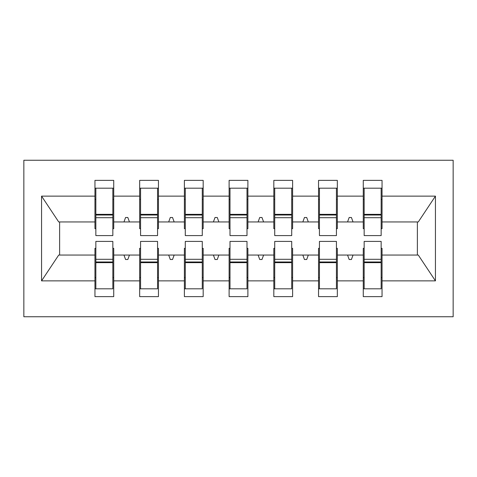 <?xml version="1.0" encoding="UTF-8"?>
<svg xmlns="http://www.w3.org/2000/svg" width="477" height="477" viewBox="0 0 477 477"><rect width="100%" height="100%" fill="white"/><g stroke="black" fill="none" stroke-linecap="round" stroke-linejoin="round"><path stroke-width="0.72" d="M23.85 316.758L453.15 316.758L453.15 160.242L23.85 160.242L23.85 316.758M364.16 248.338L363.265 248.338L363.265 255.046L337.328 255.046L337.328 248.338L336.434 248.338M381.153 228.662L382.047 228.662L382.047 221.954L418.281 221.954L435.441 196.13L435.441 280.87L382.047 280.87L382.047 296.634L363.265 296.634L363.265 255.046M382.047 221.954L382.047 180.366L363.265 180.366L363.265 196.13L337.328 196.13L337.328 228.662L336.434 228.662M364.16 228.662L363.265 228.662L363.265 196.13M319.441 248.338L318.547 248.338L318.547 255.046L292.61 255.046L292.61 248.338L291.715 248.338M363.265 280.87L337.328 280.87L337.328 296.634L318.547 296.634L318.547 255.046M337.328 196.13L337.328 180.366L318.547 180.366L318.547 196.13L292.61 196.13L292.61 228.662L291.715 228.662M319.441 228.662L318.547 228.662L318.547 196.13M274.722 248.338L273.828 248.338L273.828 255.046L247.891 255.046L247.891 248.338L246.997 248.338M318.547 280.87L292.61 280.87L292.61 296.634L273.828 296.634L273.828 255.046M292.61 196.13L292.61 180.366L273.828 180.366L273.828 196.13L247.891 196.13L247.891 228.662L246.997 228.662M274.722 228.662L273.828 228.662L273.828 196.13M230.003 248.338L229.109 248.338L229.109 255.046L203.172 255.046L203.172 248.338L202.278 248.338M273.828 280.87L247.891 280.87L247.891 296.634L229.109 296.634L229.109 255.046M247.891 196.13L247.891 180.366L229.109 180.366L229.109 196.13L203.172 196.13L203.172 228.662L202.278 228.662M230.003 228.662L229.109 228.662L229.109 196.13M185.285 248.338L184.39 248.338L184.39 255.046L158.453 255.046L158.453 248.338L157.559 248.338M229.109 280.87L203.172 280.87L203.172 296.634L184.39 296.634L184.39 255.046M203.172 196.13L203.172 180.366L184.39 180.366L184.39 196.13L158.453 196.13L158.453 228.662L157.559 228.662M185.285 228.662L184.39 228.662L184.39 196.13M140.566 248.338L139.672 248.338L139.672 255.046L113.735 255.046L113.735 296.634L94.953 296.634L94.953 255.046L58.719 255.046L41.559 280.87L41.559 196.13L58.719 221.954L94.953 221.954L94.953 196.13L41.559 196.13M184.39 280.87L158.453 280.87L158.453 296.634L139.672 296.634L139.672 255.046M158.453 196.13L158.453 180.366L139.672 180.366L139.672 196.13L113.735 196.13L113.735 180.366L94.953 180.366L94.953 196.13M140.566 228.662L139.672 228.662L139.672 196.13M95.847 248.338L94.953 248.338L94.953 255.046M94.953 221.954L94.953 228.662L95.847 228.662M381.153 248.338L382.047 248.338L382.047 280.87M337.328 280.87L337.328 255.046M292.61 280.87L292.61 255.046M247.891 280.87L247.891 255.046M203.172 280.87L203.172 255.046M158.453 280.87L158.453 255.046M435.441 196.13L382.047 196.13M139.672 280.87L113.735 280.87M94.953 280.87L41.559 280.87M351.418 217.482L349.176 217.482L347.554 221.954L353.04 221.954L351.412 217.482M347.554 221.954L337.328 221.954M363.265 221.954L353.04 221.954M347.554 255.046L349.176 259.518L351.412 259.518L353.04 255.046M302.835 221.954L308.321 221.954L306.693 217.482L304.457 217.482L302.835 221.954L292.61 221.954M318.547 221.954L308.321 221.954M302.835 255.046L304.457 259.518L306.693 259.518L308.321 255.046M258.117 221.954L263.602 221.954L261.974 217.482L259.738 217.482L258.117 221.954L247.891 221.954M273.828 221.954L263.602 221.954M258.117 255.046L259.738 259.518L261.974 259.518L263.602 255.046M213.398 221.954L218.883 221.954L217.256 217.482L215.02 217.482L213.398 221.954L203.172 221.954M229.109 221.954L218.883 221.954M213.398 255.046L215.02 259.518L217.256 259.518L218.883 255.046M168.679 221.954L174.165 221.954L172.537 217.482L170.301 217.482L168.679 221.954L158.453 221.954M184.39 221.954L174.165 221.954M168.679 255.046L170.301 259.518L172.537 259.518L174.165 255.046M123.96 221.954L129.446 221.954L127.818 217.482L125.582 217.482L123.96 221.954L113.735 221.954L113.735 196.13M139.672 221.954L129.446 221.954M123.96 255.046L125.582 259.518L127.818 259.518L129.446 255.046M112.84 248.338L113.735 248.338L113.735 255.046M113.735 221.954L113.735 228.662L112.84 228.662M435.441 280.87L418.281 255.046L382.047 255.046M59.625 221.954L59.625 255.046M417.375 255.046L417.375 221.954M94.953 188.194L95.847 188.194M112.84 188.194L113.735 188.194M112.84 259.297L112.84 288.812L94.953 288.812L95.847 288.812L95.847 241.41L112.84 241.41L112.84 259.297L95.847 259.297M139.672 188.194L140.566 188.194M157.559 188.194L158.453 188.194M157.559 259.297L157.559 288.812L139.672 288.812L140.566 288.812L140.566 241.41L157.559 241.41L157.559 259.297L140.566 259.297M184.39 188.194L185.285 188.194M202.278 188.194L203.172 188.194M202.278 259.297L202.278 288.812L184.39 288.812L185.285 288.812L185.285 241.41L202.278 241.41L202.278 259.297L185.285 259.297M229.109 188.194L230.003 188.194M246.997 188.194L247.891 188.194M246.997 259.297L246.997 288.812L229.109 288.812L230.003 288.812L230.003 241.41L246.997 241.41L246.997 259.297L230.003 259.297M273.828 188.194L274.722 188.194M291.715 188.194L292.61 188.194M291.715 259.297L291.715 288.812L273.828 288.812L274.722 288.812L274.722 241.41L291.715 241.41L291.715 259.297L274.722 259.297M318.547 188.194L319.441 188.194M336.434 188.194L337.328 188.194M336.434 259.297L336.434 288.812L318.547 288.812L319.441 288.812L319.441 241.41L336.434 241.41L336.434 259.297L319.441 259.297M363.265 188.194L364.16 188.194M381.153 188.194L382.047 188.194M381.153 259.297L381.153 288.812L363.265 288.812L364.16 288.812L364.16 241.41L381.153 241.41L381.153 259.297L364.16 259.297M95.847 277.632L94.953 277.632M113.735 277.632L112.84 277.632M112.84 261.98L95.847 261.98M113.735 188.188L112.84 188.188L112.84 235.59L95.847 235.59L95.847 217.703L112.84 217.703M112.84 199.368L113.735 199.368M94.953 199.368L95.847 199.368M112.84 188.188L94.953 188.188M95.847 188.188L95.847 215.02L112.84 215.02M95.847 217.703L95.847 215.02M158.453 188.188L157.559 188.188L157.559 235.59L140.566 235.59L140.566 217.703L157.559 217.703M157.559 199.368L158.453 199.368M139.672 199.368L140.566 199.368M157.559 188.188L139.672 188.188M140.566 188.188L140.566 215.02L157.559 215.02M140.566 217.703L140.566 215.02M203.172 188.188L202.278 188.188L202.278 235.59L185.285 235.59L185.285 217.703L202.278 217.703M202.278 199.368L203.172 199.368M184.39 199.368L185.285 199.368M202.278 188.188L184.39 188.188M185.285 188.188L185.285 215.02L202.278 215.02M185.285 217.703L185.285 215.02M247.891 188.188L246.997 188.188L246.997 235.59L230.003 235.59L230.003 217.703L246.997 217.703M246.997 199.368L247.891 199.368M229.109 199.368L230.003 199.368M246.997 188.188L229.109 188.188M230.003 188.188L230.003 215.02L246.997 215.02M230.003 217.703L230.003 215.02M292.61 188.188L291.715 188.188L291.715 235.59L274.722 235.59L274.722 217.703L291.715 217.703M291.715 199.368L292.61 199.368M273.828 199.368L274.722 199.368M291.715 188.188L273.828 188.188M274.722 188.188L274.722 215.02L291.715 215.02M274.722 217.703L274.722 215.02M140.566 277.632L139.672 277.632M158.453 277.632L157.559 277.632M157.559 261.98L140.566 261.98M185.285 277.632L184.39 277.632M203.172 277.632L202.278 277.632M202.278 261.98L185.285 261.98M230.003 277.632L229.109 277.632M247.891 277.632L246.997 277.632M246.997 261.98L230.003 261.98M274.722 277.632L273.828 277.632M292.61 277.632L291.715 277.632M291.715 261.98L274.722 261.98M337.328 188.188L336.434 188.188L336.434 235.59L319.441 235.59L319.441 217.703L336.434 217.703M336.434 199.368L337.328 199.368M318.547 199.368L319.441 199.368M336.434 188.188L318.547 188.188M319.441 188.188L319.441 215.02L336.434 215.02M319.441 217.703L319.441 215.02M319.441 277.632L318.547 277.632M337.328 277.632L336.434 277.632M336.434 261.98L319.441 261.98M382.047 188.188L381.153 188.188L381.153 235.59L364.16 235.59L364.16 217.703L381.153 217.703M381.153 199.368L382.047 199.368M363.265 199.368L364.16 199.368M381.153 188.188L363.265 188.188M364.16 188.188L364.16 215.02L381.153 215.02M364.16 217.703L364.16 215.02M364.16 277.632L363.265 277.632M382.047 277.632L381.153 277.632M381.153 261.98L364.16 261.98M112.84 262.654L95.847 262.654M95.847 214.346L112.84 214.346M140.566 214.346L157.559 214.346M185.285 214.346L202.278 214.346M230.003 214.346L246.997 214.346M274.722 214.346L291.715 214.346M157.559 262.654L140.566 262.654M202.278 262.654L185.285 262.654M246.997 262.654L230.003 262.654M291.715 262.654L274.722 262.654M319.441 214.346L336.434 214.346M336.434 262.654L319.441 262.654M364.16 214.346L381.153 214.346M381.153 262.654L364.16 262.654"/></g></svg>
